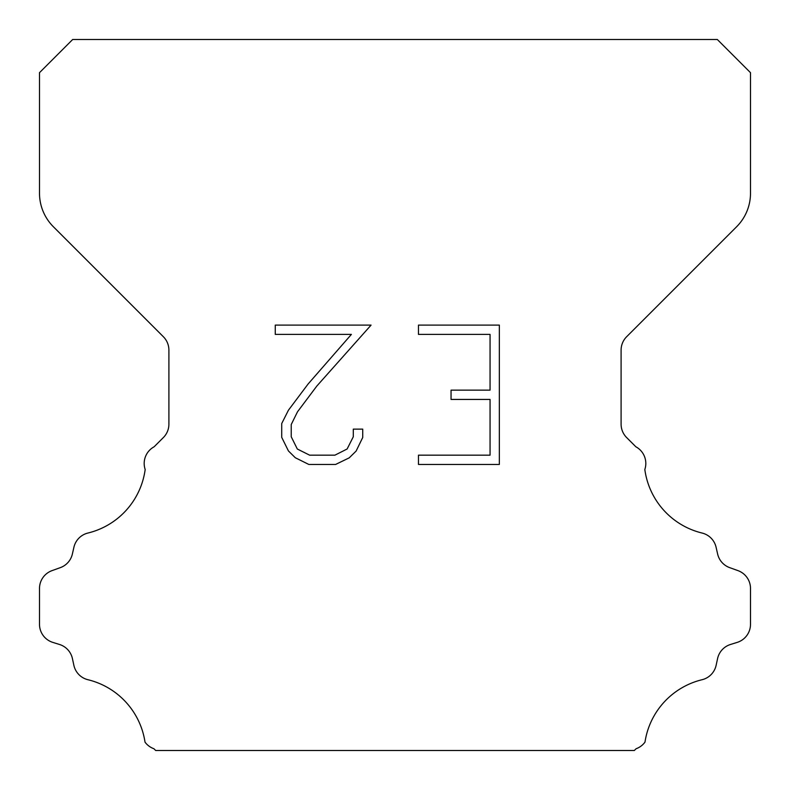 <?xml version="1.0" encoding="UTF-8"?>
<svg xmlns="http://www.w3.org/2000/svg" width="790" height="790" viewBox="0 0 790 790"><rect width="100%" height="100%" fill="white"/><g stroke="black" fill="none" stroke-linecap="round" stroke-linejoin="round"><path stroke-width="1.19" d="M490.057 455.178L490.057 399.434L451.05 399.434L451.05 390.142L490.057 390.142L490.057 334.397L418.473 334.397L418.473 325.105L499.349 325.105L499.349 464.461L418.473 464.461L418.473 455.178L490.057 455.178M362.728 429.128L362.728 437.482L356.102 451.09L349.21 457.854L335.602 464.461L308.841 464.461L295.322 457.746L288.429 450.942L281.714 437.344L281.714 423.549L288.429 410.217L308.11 383.999L351.392 334.397L275.266 334.397L275.266 325.105L371.073 325.105L316.82 386.053L297.494 411.817L291.234 424.526L291.234 436.761L297.317 449.016L309.65 455.178L334.881 455.178L347.126 448.997L353.298 436.761L353.298 429.128L362.728 429.128M72.68 39.5L717.32 39.5L750.5 72.68L750.5 193.234A47.4 47.4 0 0 1 736.616 226.75L626.648 336.718A18.96 18.96 0 0 0 621.098 350.128L621.098 424.171A18.96 18.96 0 0 0 626.648 437.571L635.871 446.785A18.96 18.96 0 0 1 644.828 469.497A75.84 75.84 0 0 0 702.083 533.043A18.96 18.96 0 0 1 716.096 547.282L717.616 553.988A18.96 18.96 0 0 0 729.674 567.635L737.969 570.627A18.96 18.96 0 0 1 750.5 588.461L750.5 624.298A18.96 18.96 0 0 1 737.169 642.398L730.483 644.482A18.96 18.96 0 0 0 717.577 658.603L716.135 665.279A18.96 18.96 0 0 1 702.073 679.716A75.84 75.84 0 0 0 644.986 742.126A18.96 18.96 0 0 1 636.078 748.742L634.321 750.5L155.679 750.5L153.922 748.742A18.96 18.96 0 0 1 145.014 742.126A75.84 75.84 0 0 0 87.927 679.716A18.96 18.96 0 0 1 73.865 665.279L72.423 658.603A18.96 18.96 0 0 0 59.517 644.482L52.831 642.398A18.96 18.96 0 0 1 39.5 624.298L39.5 588.461A18.96 18.96 0 0 1 52.031 570.627L60.326 567.635A18.96 18.96 0 0 0 72.384 553.988L73.905 547.282A18.96 18.96 0 0 1 87.917 533.043A75.84 75.84 0 0 0 145.172 469.497A18.96 18.96 0 0 1 154.129 446.785L163.352 437.571A18.96 18.96 0 0 0 168.902 424.171L168.902 350.128A18.96 18.96 0 0 0 163.352 336.718L53.384 226.75A47.4 47.4 0 0 1 39.5 193.234L39.5 72.68L72.68 39.5"/></g></svg>
